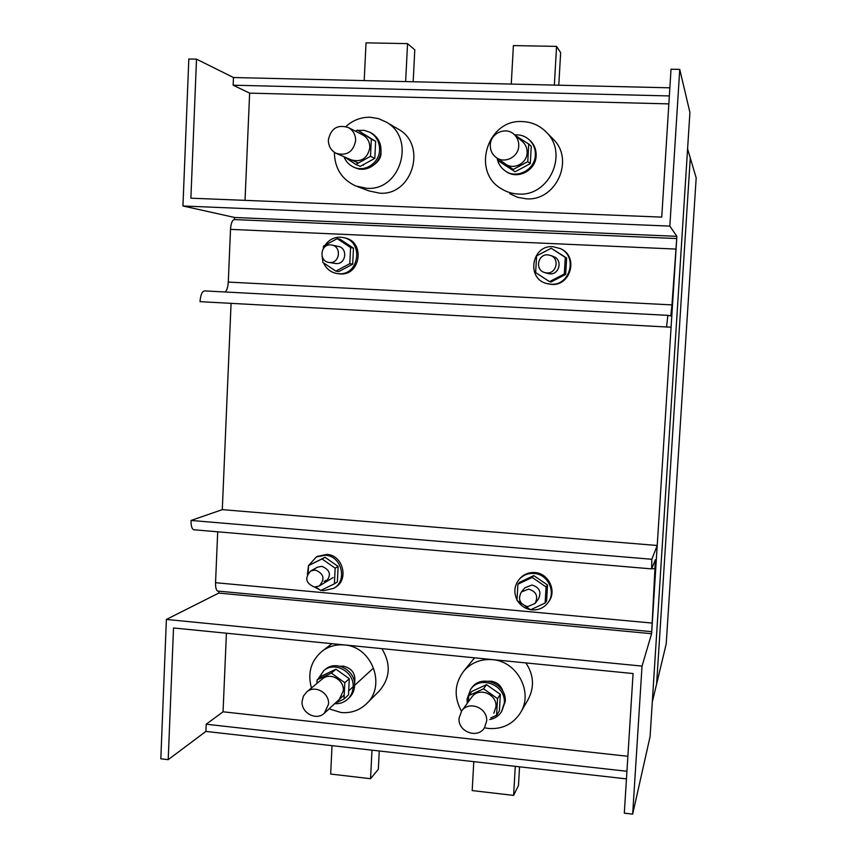 <?xml version="1.0" encoding="UTF-8"?>
<svg xmlns="http://www.w3.org/2000/svg" width="857" height="857" viewBox="0 0 857 857"><rect width="100%" height="100%" fill="white"/><g stroke="black" fill="none" stroke-linecap="round" stroke-linejoin="round"><path stroke-width="1.29" d="M518.41 194.036C512.229 193.768 506.53 192 501.324 188.733C471.082 171.668 487.44 118.941 522.459 121.576C531.961 121.994 540.006 125.625 546.616 132.481C568.716 154.046 548.93 196.724 518.41 194.036M552.197 138.148L553.483 139.445C574.811 160.248 555.69 201.406 526.219 198.803L517.607 197.324L509.711 193.671M340.036 666.232L343.303 666.125C352.323 668.406 356.062 674.138 354.541 683.329M311.445 688.01C307.342 672.874 311.016 660.511 322.478 650.924C328.927 646.253 336.212 644.271 344.343 644.967C371.992 646.414 386.732 685.943 366.303 703.94C359.233 710.528 350.813 713.378 341.043 712.51L329.067 708.857M381.858 648.631C391.231 664.154 390.256 678.401 378.923 691.363L366.882 703.372M486.637 721.155L484.473 727.764C477.628 739.291 457.649 731.717 459.063 718.198L461.687 710.935C468.929 700.212 488.008 707.989 486.637 721.155M328.531 704.186L324.321 713.228C316.308 721.112 301.021 712.906 302.093 701.347L303.442 696.066L306.763 691.899C314.915 684.636 329.581 692.885 328.531 704.186M345.917 126.547C352.859 120.237 360.893 117.13 370.053 117.238L378.462 118.587L386.25 122.09C416.309 138.588 400.401 191.39 366.592 188.272L355.687 185.958C341.772 179.467 334.659 168.251 334.369 152.278M379.362 145.819C382.629 153.135 381.119 159.241 374.83 164.158M397.284 128.55L398.516 129.268C427.568 145.219 412.163 196.167 379.458 193.146L368.917 190.897L357.155 186.505M343.957 156.713C345.853 161.502 349.067 164.962 353.598 167.083C364.771 172.589 379.362 163.055 379.587 149.996C379.662 142.208 376.523 136.338 370.149 132.396L364.332 130.36L358.172 130.446M354.359 167.404L355.087 167.704C366.218 173.189 380.765 163.698 380.99 150.693C381.065 142.937 377.926 137.088 371.584 133.156L370.877 132.781M497.146 158.149C498.078 163.355 500.617 167.501 504.773 170.597C516.193 179.584 535.057 170.104 535.325 155.106C535.55 149.107 533.579 144.051 529.412 139.927C525.245 136.124 520.349 134.453 514.703 134.913M505.716 171.239C517.092 180.174 535.871 170.714 536.139 155.792C536.353 149.825 534.393 144.779 530.247 140.677L529.455 139.97M489.776 719.548C494.768 718.584 498.678 715.991 501.484 711.803L504.302 703.072C506.155 685.386 480.616 674.898 470.718 689.167L467.022 699.173L467.258 703.34M501.699 711.46L505.202 701.637C507.055 684.025 481.613 673.581 471.746 687.796L471.479 688.16M334.733 703.661C339.64 703.983 343.914 702.547 347.546 699.344C350.952 696.13 352.816 692.092 353.138 687.239C354.552 672.027 334.873 660.918 323.807 670.592L318.086 679.033M347.867 699.033L349.024 697.962C352.42 694.759 354.284 690.731 354.594 685.9C356.009 670.742 336.394 659.676 325.371 669.317L324.996 669.617M355.634 140.73C353.245 151.935 346.785 156.135 336.255 153.36C330.995 150.586 328.36 146.086 328.37 139.873C330.963 128.261 337.669 124.179 348.488 127.607C353.298 130.5 355.676 134.881 355.634 140.73M518.753 145.894C518.571 157.142 504.323 164.19 495.892 157.27C492.025 154.174 490.15 150.082 490.29 144.994C490.418 133.199 505.962 126.279 514.157 134.453C517.382 137.516 518.903 141.341 518.753 145.894M488.426 681.219L491.157 681.208C497.274 682.193 501.238 685.686 503.038 691.685M461.473 711.214C453.707 696.966 454.456 683.597 463.744 671.106C471.232 662.632 480.766 658.819 492.368 659.654C517.082 661.143 533.654 692.36 520.478 712.756C513.032 724.186 502.384 729.425 488.511 728.471L484.451 727.797M472.678 660.136L474.682 657.833M525.93 662.922C533.868 675.07 534.575 687.303 528.062 699.623L520.82 712.167M632.67 814.15L642.032 666.103L651.609 633.698L218.749 593.087L166.387 619.44L160.816 758.799L168.208 759.666L173.521 627.967L633.077 673.548L624.303 813.164L632.67 814.15L650.088 736.57L689.917 112.438L679.751 69.396L671.031 69.213L661.743 217.121L190.886 198.181L196.51 59.154L188.829 58.994L182.948 205.991L669.842 226.109L679.751 69.396M168.208 759.666L205.884 731.417L626.456 778.884M519.556 766.811L518.474 785.462L513.611 795.403L515.282 766.329M473.792 761.648L472.186 790.572L513.611 795.403M405.64 81.586L407.546 43.621L414.788 49.835L413.17 81.769M554.35 85.1L556.568 46.385L560.649 52.652L558.785 85.207M166.387 619.44L642.032 666.103M651.609 633.698L676.869 236.328L669.842 226.109M671.974 304.899L676.73 238.546L671.095 327.17L666.553 326.988L667.871 315.355L670.742 315.922L671.974 304.899L228.273 282.082L230.512 229.365C230.919 223.581 232.14 220.313 234.175 219.574L234.722 217.485L676.869 236.328M218.749 593.087L218.824 591.169M222.295 509.647L191.047 520.456L651.834 559.278L657.212 545.491L222.295 509.647L231.069 303.346M234.722 217.485L182.948 205.991M332.034 745.654L330.663 774.053L370.556 778.713L371.992 750.164M379.255 750.978L378.333 769.307L370.556 778.713M407.546 43.621L366.025 42.85L364.204 80.612M669.863 87.821L233.468 77.526L196.51 59.154M556.568 46.385L513.397 45.582L511.265 84.082M226.419 633.216L223.045 711.803L627.881 756.292M626.938 771.279L206.194 724.219L223.045 711.803M205.884 731.417L206.194 724.219M668.856 103.89L249.633 93.134L245.027 200.356M669.349 95.941L233.147 85.197L249.633 93.134M233.468 77.526L233.147 85.197M355.826 164.437L360.283 166.354L374.809 158.352L375.645 141.351L371.338 139.134L370.503 156.338L355.826 164.437L344.268 156.852M374.809 158.352L370.503 156.338M355.473 131.207L357.476 130.093L375.645 141.351M357.476 130.093L371.338 139.134M348.488 127.607L362.94 135.052C367.578 137.848 369.881 142.069 369.828 147.704C367.514 158.481 361.279 162.53 351.124 159.841M344 699.044L348.499 694.866L349.292 678.723L344.793 682.708L344 699.044L335.344 703.094M335.965 669.221L321.911 675.884L317.122 679.826L331.327 673.109L335.965 669.221L349.292 678.723M331.327 673.109L344.793 682.708M316.951 683.415L317.122 679.826M322.05 679.173L322.318 678.958C330.191 671.931 344.353 679.858 343.336 690.774L339.265 699.494M498.078 160.634L515.111 171.775L530.29 163.633L531.265 146.279L528.748 144.072L527.762 161.63L512.4 169.89L498.078 160.634L498.174 158.877M530.29 163.633L527.762 161.63M515.336 135.46L528.748 144.072M515.111 171.775L512.4 169.89M514.157 134.453L522.695 141.801C525.791 144.758 527.269 148.432 527.119 152.814C526.937 163.644 513.204 170.404 505.084 163.741M496.589 715.284L499.417 710.839L500.349 694.374L497.531 698.626L496.589 715.284L490.836 717.898M486.53 684.668L471.853 691.417L468.715 695.627L483.562 688.803L486.53 684.668L500.349 694.374M483.562 688.803L497.531 698.626M468.372 701.819L468.715 695.627M471.704 697.298L471.886 697.03C478.881 686.693 497.296 694.149 495.957 706.843L493.868 713.217M527.591 606.638C519.685 604.056 517.617 599.161 521.399 591.962L528.598 589.113C536.311 591.512 538.475 596.29 535.089 603.435L527.591 606.638M533.793 575.593L519.567 582.332L517.896 584.228L532.24 577.436L533.793 575.593L547.527 585.031L546.595 600.961L545.127 603.007L530.59 609.809L525.17 606.07M547.527 585.031L546.059 586.949L545.127 603.007M532.24 577.436L546.059 586.949M521.656 603.639L516.975 600.403L517.896 584.228M521.399 591.962L524.87 587.827L531.961 585.01C539.556 587.377 541.688 592.069 538.357 599.118M517.007 599.814C513.472 592.219 514.307 585.288 519.503 579.011C523.456 574.94 528.308 573.087 534.082 573.462C547.912 574.104 556.429 592.144 547.912 602.782C543.884 607.902 538.571 610.259 531.983 609.863L530.804 609.713M530.322 609.627C524.848 608.502 520.606 605.567 517.574 600.811M519.888 578.582L520.328 578.089C524.259 574.029 529.101 572.187 534.854 572.551C548.641 573.194 557.114 591.159 548.63 601.764L548.234 602.321M327.181 580.939L324.075 581.282L327.181 580.939M308.52 565.588L316.372 556.943L325.317 555.218C341.557 555.818 347.867 580.671 333.727 588.331L323.625 590.655L321.182 590.248M319.907 589.884L314.573 587.077M307.384 574.544L308.52 565.609L322.018 558.957L335.162 568.18L334.412 583.799L320.732 590.473L315.912 587.077M317.39 556.397L326.817 554.404C343.014 554.993 349.292 579.771 335.194 587.399L334.198 588.031M327.803 580.264L325.585 580.371M322.018 558.957L325.06 557.286L338.119 566.445L337.369 581.957L334.412 583.799M338.119 566.445L335.162 568.18M325.06 557.286L308.52 565.599L308.156 573.237M310.823 570.912L315.269 570.012C323.978 573.719 325.285 579.064 319.168 586.038L314.465 587.066C305.649 583.21 304.439 577.832 310.823 570.912L317.433 567.216L321.814 566.327C330.406 569.969 331.691 575.229 325.66 582.107M657.212 545.491L651.738 631.555L655.391 559.685L651.641 568.898L651.834 559.278M191.047 520.456C190.95 525.502 191.775 528.598 193.5 529.733L194.571 529.819M217.699 531.801L215.546 582.706C215.439 587.195 216.103 589.98 217.539 591.051L218.61 591.148M325.114 245.198C328.906 239.789 334.016 237.11 340.454 237.175L343.925 237.7C364.011 241.899 359.062 275.708 338.708 273.715L336.801 273.512C330.652 272.29 326.228 268.744 323.539 262.874M322.789 260.742L322.061 256.168M344.578 237.85L345.382 238.032C365.403 242.22 360.465 275.911 340.186 273.919L337.626 273.619M666.553 326.988L200.024 301.664C200.527 295.108 202.006 291.519 204.448 290.898L667.892 315.355L204.448 290.898M228.273 282.082C227.951 287.116 226.912 290.416 225.145 291.991M551.212 248.251L566.627 257.968L565.663 274.411L564.313 273.983L549.508 281.642L535.646 272.569L536.6 255.879L551.212 248.251L565.288 257.421L564.313 273.983M566.627 257.968L565.288 257.421M565.663 274.411L550.965 282.017L549.508 281.642M553.301 256.5L554.061 256.8C562.824 260.217 559.246 274.776 549.894 273.865L547.484 273.394M329.763 262.51L328.649 262.381C318.6 260.935 320.475 243.999 330.598 244.909L332.066 245.113C341.868 246.934 339.672 263.453 329.763 262.51M323.357 248.562L323.475 246.088L337.208 238.653L340.197 239.328L353.47 248.155L352.698 264.16L349.806 263.667L335.88 271.133L322.714 262.317L322.907 258.203M353.47 248.155L350.577 247.544L349.806 263.667M337.208 238.653L350.577 247.544M352.698 264.16L338.869 271.573L335.88 271.133M338.065 246.366L338.451 246.441C348.113 248.23 345.939 264.492 336.18 263.56L335.076 263.431M550.772 284.213L546.552 283.506C525.984 278.536 531.779 244.77 552.947 246.666L560.403 248.626C578.068 256.532 570.001 286.152 550.772 284.213M559.975 248.412L561.089 248.926C578.689 256.811 570.644 286.313 551.501 284.385L547.794 283.817M546.777 272.944L544.324 272.472C534.768 269.666 537.875 253.929 547.816 254.85L551.008 255.6C559.9 259.071 556.279 273.876 546.777 272.944M656.623 683.972L652.284 702.097L687.593 148.914L690.281 157.956L656.623 683.972L666.21 643.896L696.184 177.881L690.281 157.956L656.623 683.972M651.92 568.587L655.198 568.866M215.546 582.706L651.749 623.028M675.52 249.055L230.512 229.365M546.616 132.481L553.483 139.445M322.478 650.924L331.938 643.682M461.687 710.935L471.886 697.03M324.567 713.003L344.203 694.963M348.692 690.828L353.148 686.736M354.605 685.386L372.645 668.824M306.763 691.899L322.318 678.958M386.25 122.09L398.516 129.268M371.584 133.156L370.149 132.396M530.247 140.677L529.412 139.927M471.746 687.796L470.718 689.167M325.371 669.317L323.807 670.592M336.822 153.607L358.397 163.012M362.832 164.951L363.475 165.23M496.589 157.752L513.032 169.332M463.744 671.106L473.225 659.462M535.261 603.21L538.528 598.893M519.503 579.011L520.328 578.089M316.372 556.943L317.904 556.118M319.404 585.899L333.127 577.575M193.5 529.733L651.641 568.898M217.539 591.051L651.545 631.652M343.925 237.7L345.382 238.032M676.666 238.546L234.175 219.574M329.034 262.446L335.473 263.495M332.066 245.113L338.451 246.441M560.403 248.626L561.089 248.926M545.148 272.708L548.287 273.629M551.008 255.6L554.061 256.8"/></g></svg>
